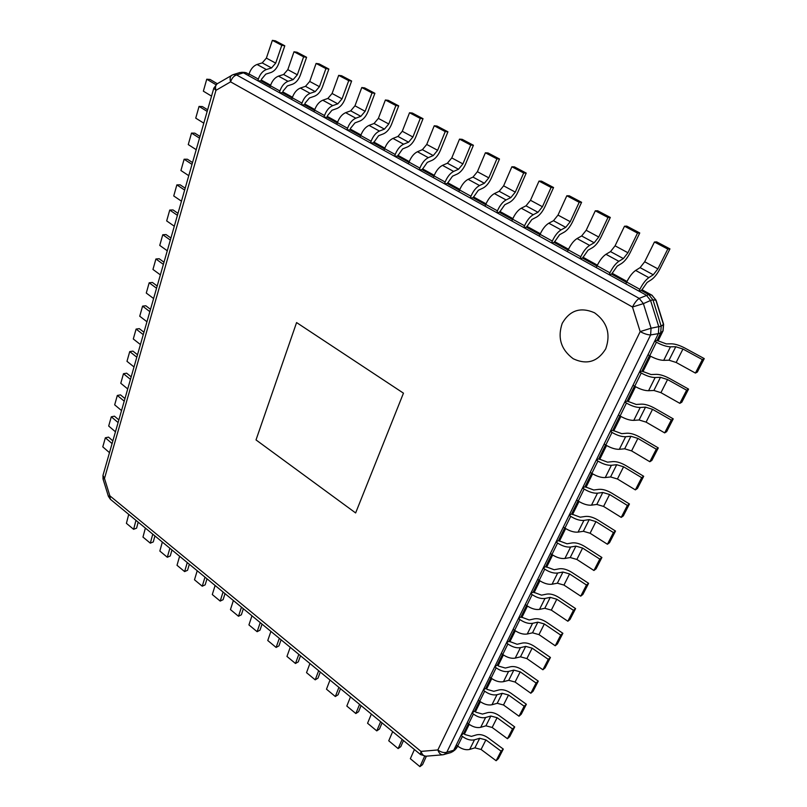 <?xml version="1.0" encoding="UTF-8"?>
<svg xmlns="http://www.w3.org/2000/svg" width="807" height="807" viewBox="0 0 807 807"><rect width="100%" height="100%" fill="white"/><g stroke="black" fill="none" stroke-linecap="round" stroke-linejoin="round"><path stroke-width="1.21" d="M244.814 72.438L246.66 72.973L243.462 72.822L236.602 74.96L233.263 74.607L231.73 75.293C230.086 76.483 229.702 78.672 230.58 81.86C231.831 78.168 233.848 75.868 236.602 74.96L639.194 298.398C636.804 300.012 634.574 302.887 632.486 307.013L643.391 303.634L650.573 300.466L646.346 295.211L243.462 72.822L240.133 72.459L233.263 74.607M246.165 72.741L248.96 74.254M443.265 754.686L451.042 752.528L453.716 750.248L658.361 333.654L650.613 334.925L651.078 328.217L643.391 303.634L639.194 298.398L648.727 294.585L651.743 295.11L656.071 300.214L651.955 295.201L641.847 289.663L652.137 295.342M656.071 300.214L663.606 324.303L661.175 326.169L660.701 332.898L658.361 333.654L658.835 326.906L650.573 300.466L652.944 299.821L648.727 294.585L641.424 290.56L647.073 282.48L651.501 279.625C654.507 277.477 657.362 273.815 660.076 268.62L669.951 248.879L656.646 241.868L654.437 242.019L667.782 249.06L669.951 248.879M626.555 282.369L611.605 274.128L617.184 266.149L621.693 263.395C624.739 261.327 627.574 257.715 630.206 252.561L639.759 232.961L626.787 226.121L624.497 226.212L637.51 233.082L639.759 232.961M596.968 266.058L582.523 258.099L588.041 250.22L592.62 247.578C595.707 245.57 598.532 242.019 601.084 236.905L610.314 217.436L597.664 210.768L595.294 210.798L607.984 217.497L610.314 217.436M568.108 250.15L554.157 242.463L559.614 234.686L564.254 232.134C567.382 230.207 570.186 226.696 572.657 221.622L581.595 202.295L569.248 195.788L566.817 195.768L579.194 202.295L581.595 202.295M539.954 234.635L526.477 227.211L531.863 219.524L536.574 217.073C539.742 215.197 542.516 211.747 544.927 206.703L553.562 187.517L541.517 181.161L539.015 181.091L551.09 187.466L553.562 187.517M512.485 219.494L499.462 212.312L504.789 204.726L509.55 202.365C512.748 200.55 515.512 197.15 517.852 192.147L526.214 173.091L514.442 166.888L511.88 166.767L523.672 172.991L526.214 173.091M485.663 204.716L473.073 197.776L478.349 190.27L483.171 188.001C486.389 186.256 489.143 182.896 491.413 177.933L499.503 159.009L488.013 152.957L485.39 152.785L496.9 158.858L499.503 159.009M459.486 190.281L447.31 183.572L452.525 176.168L457.398 173.979C460.646 172.284 463.379 168.966 465.578 164.043L473.416 145.26L462.199 139.339L459.516 139.127L470.753 145.058L473.416 145.26M433.914 176.188L422.142 169.702L427.296 162.378L432.219 160.27C435.498 158.626 438.201 155.368 440.35 150.475L447.935 131.813L436.97 126.033L434.237 125.781L445.222 131.581L447.935 131.813M408.927 162.419L397.548 156.144L402.643 148.912L407.606 146.884C410.914 145.29 413.608 142.062 415.686 137.21L423.029 118.69L412.316 113.041L409.532 112.748L420.265 118.417L423.029 118.69M384.515 148.962L373.51 142.9L378.554 135.737L383.557 133.791C386.876 132.247 389.559 129.07 391.577 124.248L398.698 105.858L388.217 100.33L385.383 99.997L395.884 105.535L398.698 105.858M360.648 135.808L350.006 129.937L350.591 128.232L354.999 122.866L360.033 120.989C363.382 119.497 366.035 116.359 368.002 111.578L374.902 93.309L364.653 87.902L361.778 87.539L372.037 92.956L374.902 93.309M337.316 122.946L327.017 117.277L327.581 115.572L331.959 110.277L337.023 108.471C340.393 107.018 343.036 103.921 344.952 99.18L351.63 81.033L341.613 75.757L338.688 75.354L348.725 80.65L351.63 81.033M314.498 110.367L304.542 104.88L305.076 103.195L309.424 97.96L314.528 96.215C317.908 94.823 320.53 91.766 322.397 87.045L328.863 69.039L319.068 63.864L316.102 63.43L325.917 68.615L328.863 69.039M292.174 98.071L282.541 92.755L283.065 91.08L287.373 85.915L292.507 84.231C295.907 82.879 298.509 79.863 300.325 75.182L306.599 57.297L297.006 52.233L294 51.769L303.614 56.833L306.599 57.297M270.335 86.026L261.014 80.892L261.518 79.227L265.796 74.123L270.95 72.509C274.37 71.187 276.952 68.212 278.718 63.561L284.8 45.797L275.409 40.844L272.373 40.35L281.784 45.313L284.8 45.797M457.771 746.142L453.716 750.248L446.785 752.265L650.613 334.925C647.708 334.895 644.228 333.785 640.173 331.596L632.486 307.013L230.58 81.86L215.963 90.334C215.106 87.176 215.499 84.997 217.154 83.807L213.815 88.175L215.963 90.334L104.486 478.45L109.853 495.821L108.37 496.275L110.357 499.261L109.853 495.821L421.002 751.408L437.858 749.945C438.978 753.143 440.572 754.767 442.65 754.807L444.122 754.535L446.785 752.265C443.971 753.042 440.995 752.275 437.858 749.945L640.173 331.596L651.078 328.217L661.175 326.169L652.944 299.821L655.879 300.244L663.415 324.364L662.951 330.961L660.701 332.898L656.999 340.423L654.648 341.2L647.991 354.777L649.736 355.776C655.082 358.712 659.743 360.235 663.717 360.346L669.023 360.215L675.772 346.748L682.944 349.028L702.342 359.599L695.412 373.076L697.339 372.037L704.259 358.601L702.342 359.599M454.977 749.945L457.488 745.92M461.039 735.328L462.411 736.418C466.628 739.525 470.652 740.655 474.486 739.817L469.694 749.431C465.861 750.288 461.856 749.168 457.66 746.061L456.308 744.962L461.039 735.328L463.611 733.472L468.393 723.748M472.034 712.954L473.416 714.044C477.704 717.141 481.769 718.301 485.612 717.504L480.72 727.319C476.876 728.136 472.831 726.996 468.574 723.889L467.192 722.8L472.034 712.954L474.597 711.138L479.529 701.101M483.262 690.096L484.664 691.185C489.012 694.282 493.117 695.463 496.981 694.716L491.977 704.743C488.124 705.51 484.039 704.35 479.721 701.243L478.319 700.153L483.262 690.096L485.814 688.341L490.918 677.971M494.731 666.753L496.164 667.833C500.572 670.93 504.718 672.13 508.592 671.424L503.477 681.673C499.614 682.399 495.488 681.209 491.1 678.112L489.678 677.033L494.731 666.753L497.273 665.049L502.549 654.336M506.453 642.886L507.906 643.966C512.384 647.053 516.571 648.283 520.454 647.638L515.229 658.109C511.356 658.774 507.189 657.564 502.731 654.477L501.288 653.398L506.453 642.886L508.985 641.242L514.432 630.176M518.427 618.505L519.91 619.574C524.459 622.661 528.686 623.902 532.58 623.317L527.243 634.02C523.35 634.635 519.143 633.394 514.624 630.317L513.161 629.238L518.427 618.505L520.959 616.921L526.588 605.482M530.683 593.569L532.186 594.638C536.806 597.705 541.073 598.976 544.987 598.451L539.52 609.396C535.616 609.951 531.369 608.69 526.779 605.613L525.286 604.544L530.683 593.569L533.195 592.045L539.005 580.223M543.202 568.067L544.735 569.137C549.436 572.193 553.743 573.495 557.667 573.02L552.079 584.218C548.165 584.712 543.878 583.431 539.207 580.364L537.694 579.295L543.202 568.067L545.703 566.615L551.716 554.389M556.023 541.981L557.576 543.04C562.348 546.097 566.706 547.418 570.63 547.015L564.92 558.464C560.996 558.898 556.659 557.587 551.917 554.53L550.374 553.471L556.023 541.981L558.505 540.599L564.718 527.97M569.127 515.3L570.71 516.349C575.573 519.385 579.961 520.737 583.905 520.404L578.064 532.116C574.13 532.479 569.752 531.147 564.93 528.101L563.357 527.052L569.127 515.3L571.598 513.988L578.024 500.925M582.543 487.983L584.157 489.032C589.1 492.048 593.538 493.43 597.483 493.168L591.501 505.162C587.557 505.454 583.138 504.082 578.236 501.056L576.642 500.007L582.543 487.983L585.004 486.742L591.652 473.245M596.282 460.02L597.926 461.059C602.94 464.065 607.439 465.468 611.393 465.286L605.27 477.562C601.316 477.784 596.847 476.392 591.864 473.376L590.23 472.337L596.282 460.02L598.723 458.87L605.593 444.899M610.354 431.382L612.019 432.421C617.123 435.407 621.662 436.839 625.627 436.728L619.352 449.307C615.398 449.449 610.879 448.026 605.805 445.03L604.15 444.001L610.354 431.382L612.765 430.313L619.877 415.867M624.759 402.057L626.454 403.076C631.659 406.042 636.239 407.515 640.213 407.485L633.788 420.366C629.823 420.437 625.254 418.974 620.099 415.998L618.414 414.98L624.759 402.057L627.15 401.079L634.514 386.129M639.517 372.007L641.252 373.016C646.548 375.961 651.178 377.464 655.153 377.525L648.576 390.719C644.601 390.709 639.981 389.216 634.736 386.26L633.021 385.242L639.517 372.007L641.898 371.119L649.504 355.645M658.008 340.988L663.092 330.749L658.038 341.008M594.497 312.763C580.536 306.741 569.772 310.271 562.207 323.375C557.344 337.871 561.026 349.673 573.242 358.762C586.891 365.137 597.725 361.818 605.744 348.816C610.919 333.967 607.167 321.953 594.497 312.763M296.583 322.568L256.021 439.926L355.635 512.949L403.46 393.16L296.583 322.568L256.021 439.926L355.635 512.949L403.46 393.16L296.583 322.568M104.486 478.45L102.973 475.404L103.024 478.955L104.486 478.45M421.002 751.408L420.477 754.515L425.793 756.22C423.705 756.189 422.111 754.585 421.002 751.408M635.623 270.436L648.838 277.618L653.277 274.784L640.102 267.642L635.623 270.436C632.395 272.705 629.42 276.579 626.706 282.057L625.849 283.893L639.013 291.166L641.424 290.56M640.102 267.642L644.692 261.771L654.437 242.019M648.838 277.618C645.63 279.928 642.644 283.832 639.89 289.32L639.013 291.166M667.782 249.06L657.887 268.872L653.277 274.784M605.966 254.296L618.848 261.307L623.367 258.573L610.506 251.602L605.966 254.296C602.688 256.495 599.732 260.308 597.109 265.755L596.282 267.571L609.124 274.662L611.605 274.128M610.506 251.602L615.075 245.822L624.497 226.212M618.848 261.307C615.59 263.536 612.634 267.379 609.961 272.837L609.124 274.662M637.51 233.082L627.937 252.752L623.367 258.573M577.035 238.559L589.604 245.389L594.184 242.766L581.645 235.967L577.035 238.559C573.716 240.678 570.781 244.44 568.239 249.847L567.442 251.653L579.971 258.573L582.523 258.099M581.645 235.967L586.185 230.267L595.294 210.798M589.604 245.389C586.306 247.547 583.36 251.34 580.788 256.757L579.971 258.573M607.984 217.497L598.733 237.026L594.184 242.766M548.81 223.206L561.077 229.874L565.727 227.342L553.491 220.715L548.81 223.206C545.451 225.254 542.546 228.966 540.085 234.333L539.318 236.128L551.534 242.877L554.157 242.463M553.491 220.715L558 215.096L566.817 195.768M561.077 229.874C557.728 231.962 554.812 235.694 552.321 241.071L551.534 242.877M579.194 202.295L570.246 221.693L565.727 227.342M521.272 208.216L533.235 214.733L537.956 212.291L526.013 205.825L521.272 208.216C517.872 210.213 514.987 213.865 512.606 219.191L511.87 220.977L523.793 227.564L526.477 227.211M526.013 205.825L530.481 200.287L539.015 181.091M533.235 214.733C529.856 216.75 526.961 220.432 524.55 225.768L523.793 227.564M551.09 187.466L542.435 206.723L537.956 212.291M494.388 193.589L506.07 199.944L510.841 197.604L499.18 191.289L494.388 193.589C490.959 195.516 488.094 199.127 485.784 204.413L485.078 206.189L496.719 212.614L499.462 212.312M499.18 191.289L503.629 185.832L511.88 166.767M506.07 199.944C502.65 201.901 499.775 205.533 497.445 210.839L496.719 212.614M523.672 172.991L515.3 192.116L510.841 197.604M468.131 179.315L479.54 185.519L484.371 183.26L472.983 177.086L468.131 179.315C464.671 181.172 461.826 184.732 459.597 189.978L458.911 191.743L470.279 198.028L473.073 197.776M472.983 177.086L477.401 171.709L485.39 152.785M479.54 185.519C476.1 187.406 473.245 190.987 470.975 196.252L470.279 198.028M496.9 158.858L488.8 177.853L484.371 183.26M442.488 165.364L453.635 171.427L458.517 169.248L447.391 163.226L442.488 165.364C439.008 167.17 436.183 170.68 434.025 175.886L433.359 177.641L444.465 183.774L447.31 183.572M447.391 163.226L451.779 157.92L459.516 139.127M453.635 171.427C450.165 173.253 447.33 176.783 445.141 182.019L444.465 183.774M470.753 145.058L462.915 163.912L458.517 169.248M417.441 151.736L428.325 157.658L433.258 155.569L422.384 149.678L417.441 151.736C413.93 153.481 411.126 156.941 409.038 162.116L408.392 163.861L419.247 169.853L422.142 169.702M422.384 149.678L426.742 144.443L434.237 125.781M428.325 157.658C424.825 159.433 422.021 162.913 419.892 168.108L419.247 169.853M445.222 131.581L437.626 150.304L433.258 155.569M392.959 138.421L403.601 144.201L408.574 142.193L397.952 136.433L392.959 138.421C389.428 140.105 386.644 143.525 384.616 148.67L384.001 150.395L394.603 156.255L397.548 156.144M397.952 136.433L402.279 131.279L409.532 112.748M403.601 144.201C400.08 145.926 397.286 149.356 395.228 154.51L394.603 156.255M420.265 118.417L412.912 136.998L408.574 142.193M369.031 125.398L379.431 131.057L384.445 129.12L374.055 123.491L369.031 125.398C365.47 127.042 362.716 130.411 360.749 135.515L360.154 137.23L370.524 142.96L373.51 142.9M374.055 123.491L378.362 118.397L385.383 99.997M379.431 131.057C375.891 132.721 373.116 136.111 371.119 141.235L370.524 142.96M395.884 105.535L388.762 123.996L384.445 129.12M345.638 112.667L355.806 118.205L360.85 116.339L350.702 110.831L345.638 112.667C342.057 114.261 339.313 117.59 337.407 122.654L336.842 124.369L346.98 129.957L350.006 129.937M350.702 110.831L354.969 105.808L361.778 87.539M355.806 118.205C352.235 119.819 349.492 123.168 347.555 128.242L346.98 129.957M372.037 92.956L365.137 111.285L360.85 116.339M322.76 100.219L332.706 105.636L337.78 103.841L327.854 98.454L322.76 100.219C319.158 101.763 316.435 105.051 314.589 110.085L314.034 111.78L323.95 117.247L327.017 117.277M327.854 98.454L332.091 93.491L338.688 75.354M332.706 105.636C329.115 107.2 326.381 110.498 324.515 115.552L323.95 117.247M348.725 80.65L342.037 98.847L337.78 103.841M300.375 88.044L310.1 93.34L315.214 91.615L305.5 86.339L300.375 88.044C296.754 89.537 294.051 92.785 292.265 97.778L291.731 99.473L301.435 104.819L304.542 104.88M305.5 86.339L309.717 81.446L316.102 63.43M310.1 93.34C306.499 94.853 303.785 98.121 301.969 103.125L301.435 104.819M325.917 68.615L319.441 86.682L315.214 91.615M278.465 76.13L287.998 81.315L293.133 79.641L283.62 74.496L278.465 76.13C274.844 77.583 272.161 80.781 270.426 85.744L269.911 87.418L279.404 92.664L282.541 92.755M283.62 74.496L287.817 69.654L294 51.769M287.998 81.315C284.367 82.778 281.683 86.006 279.918 90.979L279.404 92.664M303.614 56.833L297.339 74.789L293.133 79.641M257.04 64.469L266.36 69.543L271.525 67.939L262.214 62.896L257.04 64.469C253.388 65.871 250.725 69.039 249.05 73.972L248.546 75.636L257.837 80.761L261.014 80.892M262.214 62.896L266.381 58.114L272.373 40.35M266.36 69.543C262.719 70.966 260.046 74.143 258.341 79.086L257.837 80.761M281.784 45.313L275.701 63.138L271.525 67.939M138.179 522.159L136.605 528.131L133.619 529.321L126.406 523.339L128.727 514.372M135.98 520.344L133.619 529.321M154.924 535.939L153.29 541.931L150.314 543.161L142.97 537.079L145.381 528.091M152.765 534.163L150.314 543.161M171.972 549.971L170.267 555.973L167.311 557.254L159.836 551.06L162.348 542.052M169.863 548.235L167.311 557.254M189.332 564.264L187.557 570.277L184.621 571.598L177.015 565.293L179.618 556.265M187.274 562.57L184.621 571.598M207.016 578.811L205.17 584.843L202.244 586.215L194.497 579.789L197.211 570.741M204.998 577.156L202.244 586.215M225.022 593.629L223.105 599.672L220.2 601.094L212.302 594.547L215.116 585.489M223.065 592.025L220.2 601.094M243.361 608.73L241.374 614.783L238.489 616.255L230.449 609.588L233.374 600.509M241.464 607.167L238.489 616.255M262.053 624.114L259.985 630.176L257.13 631.699L248.929 624.911L251.966 615.812M260.217 622.601L257.13 631.699M281.098 639.79L278.96 645.862L276.115 647.446L267.763 640.516L270.92 631.407M279.323 638.327L276.115 647.446M300.507 655.768L298.287 661.851L295.473 663.485L286.959 656.434L290.227 647.305M298.802 654.366L295.473 663.485M320.298 672.06L317.998 678.142L315.204 679.847L306.529 672.655L309.918 663.515M318.654 670.708L315.204 679.847M340.483 688.674L338.093 694.766L335.329 696.522L326.482 689.188L330.002 680.039M338.91 687.372L335.329 696.522M361.062 705.611L358.58 711.713L355.847 713.539L346.818 706.054L350.48 696.895M359.569 704.38L355.847 713.539M382.054 722.89L379.482 728.993L376.778 730.89L367.568 723.254L371.361 714.084M380.632 721.72L376.778 730.89M403.48 740.523L400.807 746.626L398.133 748.583L388.742 740.796L392.676 731.626M402.138 739.414L398.133 748.583M426.399 756.169L422.565 764.622L419.922 766.65L410.339 758.701L414.425 749.532M424.643 756.22L419.922 766.65M211.535 96.114L203.364 91.181L206.743 79.217L210.062 79.439L217.285 83.726M215.953 84.695L206.743 79.217M203.798 123.158L195.738 118.145L199.057 106.413L202.365 106.564L207.631 109.782M207.167 111.396L199.057 106.413M196.212 149.678L188.263 144.584L191.511 133.084L194.81 133.155L200.005 136.423M199.511 138.138L191.511 133.084M188.767 175.684L180.929 170.519L184.117 159.231L187.406 159.231L192.52 162.56M192.005 164.366L184.117 159.231M181.464 201.185L173.737 195.96L176.864 184.884L180.143 184.823L185.186 188.182M184.642 190.089L176.864 184.884M174.302 226.212L166.676 220.916L169.752 210.052L173.011 209.921L177.984 213.33M177.419 215.328L169.752 210.052M167.271 250.765L159.756 245.409L162.772 234.746L166.02 234.555L170.923 238.004M170.327 240.083L162.772 234.746M160.371 274.874L152.957 269.447L155.912 258.986L159.15 258.724L163.992 262.214M163.377 264.383L155.912 258.986M153.602 298.529L146.279 293.052L149.184 282.783L152.412 282.46L157.194 285.991M156.548 288.23L149.184 282.783M146.955 321.751L139.732 316.223L142.587 306.135L145.805 305.762L150.516 309.323M149.85 311.643L142.587 306.135M140.428 344.559L133.296 338.97L136.101 329.074L139.298 328.641L143.959 332.232M143.273 334.633L136.101 329.074M134.023 366.953L126.981 361.324L129.735 351.59L132.923 351.116L137.513 354.737M136.807 357.198L129.735 351.59M127.718 388.944L120.778 383.275L123.471 373.722L126.649 373.187L131.188 376.849M130.462 379.371L123.471 373.722M121.534 410.561L114.675 404.842L117.328 395.45L120.495 394.875L124.974 398.557M124.228 401.15L117.328 395.45M115.462 431.795L108.683 426.035L111.295 416.815L114.443 416.18L118.861 419.892M118.104 422.545L111.295 416.815M109.49 452.656L102.792 446.866L105.354 437.798L108.501 437.122L112.859 440.864M112.082 443.578L105.354 437.798M463.611 733.472L464.973 734.552L471.429 736.367L476.634 734.844C480.226 734.037 484.069 735.056 488.164 737.88L503.296 749.088L501.056 751.156L496.134 760.729L498.383 758.641L503.296 749.088M474.486 739.817L479.701 738.274L485.895 739.908L501.056 751.156M469.694 749.431L474.899 747.857L479.701 738.274M496.134 760.729L481.073 749.471L474.899 747.857M474.597 711.138L475.979 712.228L482.495 714.074L487.71 712.621C491.312 711.865 495.195 712.894 499.351 715.728L514.715 726.915L512.485 728.933L507.452 738.708L509.691 736.67L514.715 726.915M485.612 717.504L490.838 716.031L497.092 717.695L512.485 728.933M480.72 727.319L485.935 725.816L490.838 716.031M507.452 738.708L492.159 727.47L485.935 725.816M485.814 688.341L487.216 689.42L493.793 691.306L499.029 689.924C502.64 689.208 506.554 690.267 510.781 693.092L526.366 704.259L524.157 706.226L519.012 716.223L521.241 714.225L526.366 704.259M496.981 694.716L502.216 693.314L508.521 695.009L524.157 706.226M491.977 704.743L497.213 703.311L502.216 693.314M519.012 716.223L503.497 704.995L497.213 703.311M497.273 665.049L498.706 666.128L505.343 668.045L510.589 666.743C514.21 666.068 518.165 667.147 522.442 669.971L538.279 681.118L536.08 683.035L530.824 693.243L533.034 691.306L538.279 681.118M508.592 671.424L513.837 670.103L520.202 671.838L536.08 683.035M503.477 681.673L508.723 680.321L513.837 670.103M530.824 693.243L515.068 682.036L508.723 680.321M508.985 641.242L517.136 644.279L522.401 643.048C526.033 642.433 530.017 643.532 534.365 646.357L550.445 657.473L548.266 659.329L542.899 669.77L545.088 667.883L550.445 657.473M520.454 647.638L525.71 646.387L532.146 648.162L548.266 659.329M515.229 658.109L520.485 656.827L525.71 646.387M542.899 669.77L526.89 658.583L520.485 656.827M520.959 616.921L529.2 619.988L534.466 618.838C538.108 618.273 542.133 619.403 546.551 622.217L562.883 633.303L560.714 635.099L555.236 645.771L557.405 643.946L562.883 633.303M532.58 623.317L537.855 622.157L544.342 623.962L560.714 635.099M527.243 634.02L532.509 632.819L537.855 622.157M555.236 645.771L538.975 634.615L532.509 632.819M533.195 592.045L541.527 595.152L546.803 594.093C550.455 593.579 554.52 594.729 558.999 597.543L575.603 608.599L573.454 610.334L567.846 621.239L570.004 619.473L575.603 608.599M544.987 598.451L550.263 597.372L556.81 599.228L573.454 610.334M539.52 609.396L544.796 608.286L550.263 597.372M567.846 621.239L551.322 610.122L544.796 608.286M545.703 566.615L554.137 569.752L559.422 568.784C563.084 568.33 567.19 569.51 571.739 572.314L588.606 583.33L586.477 585.004L580.737 596.151L582.876 594.456L588.606 583.33M557.667 573.02L562.953 572.042L569.56 573.938L586.477 585.004M552.079 584.218L557.365 583.199L562.953 572.042M580.737 596.151L563.952 585.075L557.365 583.199M558.505 540.599L567.028 543.777L572.324 542.899C575.996 542.516 580.142 543.716 584.762 546.51L601.901 557.486L599.793 559.09L593.932 570.499L596.05 568.864L601.901 557.486M570.63 547.015L575.926 546.127L582.604 548.064L599.793 559.09M564.92 558.464L570.216 557.536L575.926 546.127M593.932 570.499L576.864 559.453L570.216 557.536M571.598 513.988L580.223 517.196L585.529 516.43C589.201 516.097 593.387 517.327 598.078 520.122L615.509 531.046L613.421 532.57L607.419 544.251L609.517 542.687L615.509 531.046M583.905 520.404L589.201 519.617L595.949 521.594L613.421 532.57M578.064 532.116L583.36 531.288L589.201 519.617M607.419 544.251L590.078 533.245L583.36 531.288M585.004 486.742L593.73 490L599.026 489.335C602.718 489.072 606.945 490.333 611.706 493.107L629.44 503.982L627.372 505.434L621.229 517.388L623.307 515.905L629.44 503.982M597.483 493.168L602.789 492.482L609.598 494.509L627.372 505.434M591.501 505.162L596.807 504.436L602.789 492.482M621.229 517.388L603.586 506.433L596.807 504.436M598.723 458.87L607.55 462.159L612.856 461.604C616.548 461.412 620.815 462.704 625.667 465.468L643.693 476.281L641.656 477.653L635.371 489.889L637.409 488.487L643.693 476.281M611.393 465.286L616.699 464.711L623.579 466.789L641.656 477.653M605.27 477.562L610.576 476.947L616.699 464.711M635.371 489.889L617.426 478.995L610.576 476.947M612.765 430.313L621.703 433.652L627.009 433.208C630.711 433.097 635.018 434.408 639.951 437.162L658.29 447.915L656.283 449.206L649.837 461.735L651.864 460.414L658.29 447.915M625.627 436.728L630.933 436.274L637.883 438.403L656.283 449.206M619.352 449.307L624.668 448.803L630.933 436.274M649.837 461.735L631.588 450.901L624.668 448.803M627.15 401.079L636.198 404.448L641.504 404.136C645.207 404.095 649.564 405.447 654.578 408.181L673.24 418.863L671.263 420.064L664.665 432.895L666.653 431.664L673.24 418.863M640.213 407.485L645.519 407.152L652.54 409.331L671.263 420.064M633.788 420.366L639.094 419.983L645.519 407.152M664.665 432.895L646.084 422.132L639.094 419.983M641.898 371.119L651.047 374.539L656.353 374.347C660.055 374.387 664.464 375.769 669.558 378.493L688.563 389.105L686.616 390.195L679.847 403.349L681.814 402.209L688.563 389.105M655.153 377.525L660.459 377.323L667.56 379.552L686.616 390.195M648.576 390.719L653.882 390.467L660.459 377.323M679.847 403.349L660.943 392.666L653.882 390.467M656.999 340.423L666.259 343.883L671.565 343.822C675.277 343.953 679.726 345.366 684.911 348.079L704.259 358.601M654.648 341.2L656.414 342.208C661.801 345.134 666.491 346.667 670.466 346.818L675.772 346.748M695.412 373.076L676.165 362.474L669.023 360.215M261.256 80.075L270.597 85.219M282.793 91.937L292.447 97.244L282.803 91.917M314.78 109.52L304.814 104.032L314.77 109.55M327.299 116.44L337.598 122.119M350.288 129.1L360.941 134.971L350.299 129.08M384.828 148.095L373.812 142.032L384.818 148.115M397.861 155.297L409.24 161.571L397.861 155.277M422.465 168.845L434.237 175.331M447.643 182.715L459.829 189.423M486.026 203.828L473.427 196.888L486.016 203.848M512.859 218.606L499.826 211.424L512.848 218.626M526.84 226.333L540.337 233.758M554.54 241.586L568.501 249.272M582.916 257.211L597.372 265.17L582.926 257.191M626.999 281.451L612.029 273.21L626.978 281.482M650.503 356.21L642.876 371.694M628.149 401.674L635.523 386.714L628.118 401.664M620.845 416.442L613.713 430.908M606.541 445.474L599.651 459.455M592.58 473.82L585.922 487.347M578.942 501.51L572.506 514.584M565.616 528.555L559.392 541.204M552.603 554.984L546.581 567.22L552.634 555.004M534.073 592.671L539.903 580.838L534.052 592.651M527.435 606.077L521.796 617.526M515.269 630.771L509.812 641.858L515.3 630.792M503.376 654.931L498.09 665.664M491.735 678.576L486.611 688.956L491.756 678.586M480.336 701.707L475.384 711.764M469.18 724.353L464.388 734.088M232.366 75.011L217.154 83.807M626.706 282.057L639.89 289.32M657.887 268.872L644.692 261.771M597.109 265.755L609.961 272.837M627.937 252.752L615.075 245.822M568.239 249.847L580.788 256.757M598.733 237.026L586.185 230.267M540.085 234.333L552.321 241.071M570.246 221.693L558 215.096M512.606 219.191L524.55 225.768M542.435 206.723L530.481 200.287M485.784 204.413L497.445 210.839M515.3 192.116L503.629 185.832M459.597 189.978L470.975 196.252M488.8 177.853L477.401 171.709M434.025 175.886L445.141 182.019M462.915 163.912L451.779 157.92M409.038 162.116L419.892 168.108M437.626 150.304L426.742 144.443M384.616 148.67L395.228 154.51M412.912 136.998L402.279 131.279M360.749 135.515L371.119 141.235M388.762 123.996L378.362 118.397M337.407 122.654L347.555 128.242M365.137 111.285L354.969 105.808M314.589 110.085L324.515 115.552M342.037 98.847L332.091 93.491M292.265 97.778L301.969 103.125M319.441 86.682L309.717 81.446M270.426 85.744L279.918 90.979M297.339 74.789L287.817 69.654M249.05 73.972L258.341 79.086M275.701 63.138L266.381 58.114M462.411 736.418L457.66 746.061M481.073 749.471L485.895 739.908M473.416 714.044L468.574 723.889M492.159 727.47L497.092 717.695M484.664 691.185L479.721 701.243M503.497 704.995L508.521 695.009M496.164 667.833L491.1 678.112M515.068 682.036L520.202 671.838M507.906 643.966L502.731 654.477M526.89 658.583L532.146 648.162M519.91 619.574L514.624 630.317M538.975 634.615L544.342 623.962M532.186 594.638L526.779 605.613M551.322 610.122L556.81 599.228M544.735 569.137L539.207 580.364M563.952 585.075L569.56 573.938M557.576 543.04L551.917 554.53M576.864 559.453L582.604 548.064M570.71 516.349L564.93 528.101M590.078 533.245L595.949 521.594M584.157 489.032L578.236 501.056M603.586 506.433L609.598 494.509M597.926 461.059L591.864 473.376M617.426 478.995L623.579 466.789M612.019 432.421L605.805 445.03M631.588 450.901L637.883 438.403M626.454 403.076L620.099 415.998M646.084 422.132L652.54 409.331M641.252 373.016L634.736 386.26M660.943 392.666L667.56 379.552M670.466 346.818L663.717 360.346M656.414 342.208L649.736 355.776M676.165 362.474L682.944 349.028M261.266 80.054L270.597 85.199M327.299 116.42L337.608 122.099M422.475 168.824L434.247 175.311M447.653 182.695L459.839 189.403M526.85 226.313L540.347 233.737M554.55 241.555L568.511 249.252M650.533 356.23L642.907 371.714M620.876 416.462L613.744 430.918M606.571 445.494L599.682 459.476M592.61 473.84L585.953 487.357M578.972 501.53L572.526 514.604M565.646 528.575L559.422 541.225M527.465 606.087L521.826 617.547M503.397 654.951L498.111 665.684M480.367 701.727L475.404 711.784M469.21 724.373L464.408 734.108M663.092 330.749L663.606 324.303M452.364 751.872L454.936 749.975M103.024 478.955L108.37 496.275M213.815 88.175L102.973 475.404M425.793 756.22L442.65 754.807M110.357 499.261L420.477 754.515M244.763 72.438L241.575 72.277M455.965 748.916L457.801 746.172"/></g></svg>
